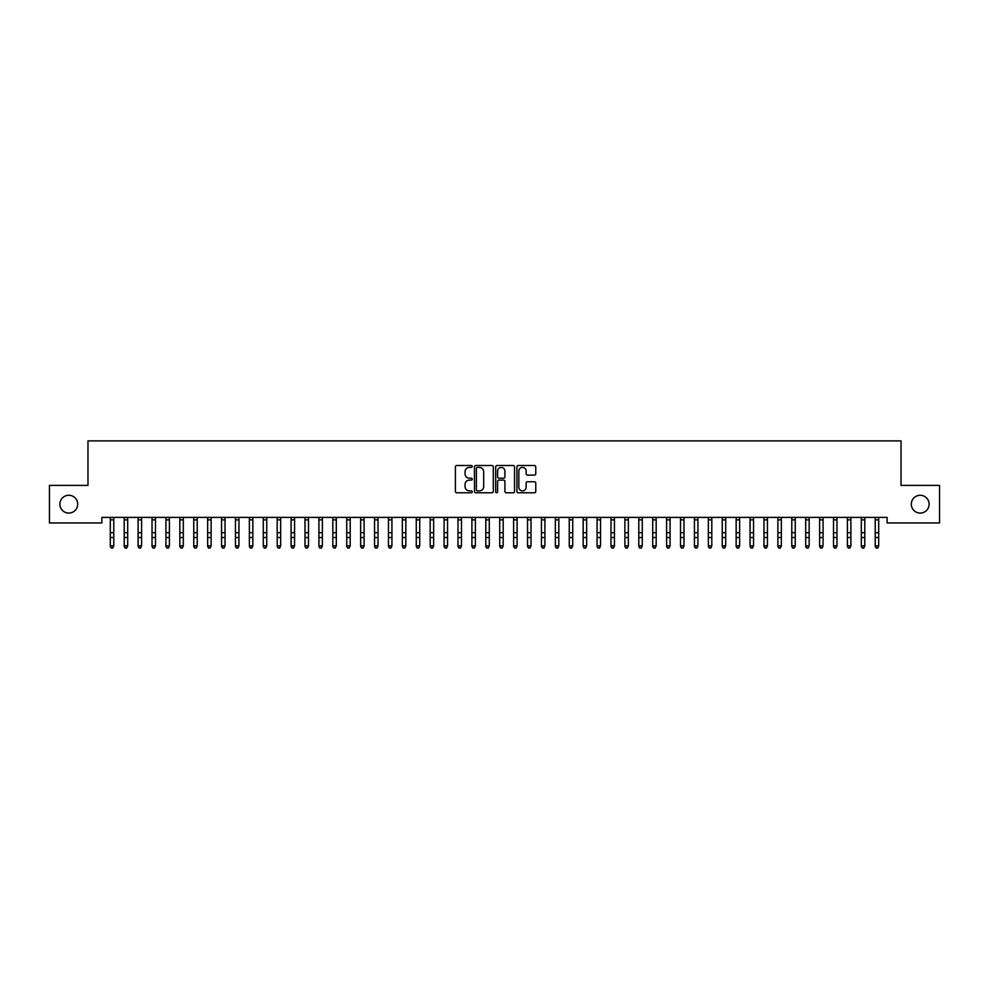 <?xml version="1.0" encoding="UTF-8"?>
<svg xmlns="http://www.w3.org/2000/svg" width="989" height="989" viewBox="0 0 989 989"><rect width="100%" height="100%" fill="white"/><g stroke="black" fill="none" stroke-linecap="round" stroke-linejoin="round"><path stroke-width="1.48" d="M472.248 466.449A0.952 0.952 0 0 0 471.296 465.498L456.782 465.498A1.36 1.36 0 0 0 455.422 466.857L455.422 491.434A1.36 1.36 0 0 0 456.782 492.794L471.296 492.794A0.952 0.952 0 0 0 472.248 491.842A0.952 0.952 0 0 0 471.296 490.89L469.416 490.89A4.364 4.364 0 0 1 465.053 486.514L465.053 484.474A4.364 4.364 0 0 1 469.416 480.098L471.296 480.098A0.952 0.952 0 0 0 472.248 479.146A0.952 0.952 0 0 0 471.296 478.194L469.416 478.194A4.364 4.364 0 0 1 465.053 473.818L465.053 471.778A4.364 4.364 0 0 1 469.416 467.401L471.296 467.401A0.952 0.952 0 0 0 472.248 466.449M911.314 504.18A8.901 8.901 0 0 0 920.215 513.081A8.901 8.901 0 0 0 929.116 504.18A8.901 8.901 0 0 0 920.215 495.279A8.901 8.901 0 0 0 911.314 504.18M59.884 504.18A8.901 8.901 0 0 0 68.785 513.081A8.901 8.901 0 0 0 77.686 504.18A8.901 8.901 0 0 0 68.785 495.279A8.901 8.901 0 0 0 59.884 504.18M534.394 475.116A1.36 1.36 0 0 0 535.766 473.756L535.766 466.857A1.36 1.36 0 0 0 534.394 465.498L518.285 465.498A1.36 1.36 0 0 0 516.926 466.857L516.926 491.434A1.36 1.36 0 0 0 518.285 492.794L534.394 492.794A1.36 1.36 0 0 0 535.766 491.434L535.766 483.102A1.36 1.36 0 0 0 534.394 481.742L527.508 481.742A1.36 1.36 0 0 0 526.136 483.102L526.136 487.231A3.647 3.647 0 0 1 522.489 490.89A3.647 3.647 0 0 1 518.829 487.231L518.829 471.061A3.647 3.647 0 0 1 522.489 467.401A3.647 3.647 0 0 1 526.136 471.061L526.136 473.756A1.36 1.36 0 0 0 527.508 475.116L534.394 475.116M887.121 517.395L101.879 517.395L101.879 522.958L49.45 522.958L49.45 485.401L87.972 485.401L87.972 440.896L901.028 440.896L901.028 485.401L939.55 485.401L939.55 522.958L887.121 522.958L887.121 517.395M493.301 466.857A1.36 1.36 0 0 0 491.941 465.498L475.833 465.498A1.36 1.36 0 0 0 474.46 466.857L474.46 491.434A1.36 1.36 0 0 0 475.833 492.794L491.941 492.794A1.36 1.36 0 0 0 493.301 491.434L493.301 466.857M497.059 465.498L513.167 465.498A1.36 1.36 0 0 1 514.54 466.857L514.54 491.434A1.36 1.36 0 0 1 513.167 492.794L506.269 492.794A1.36 1.36 0 0 1 504.909 491.434L504.909 481.47A1.36 1.36 0 0 0 503.549 480.098L498.975 480.098A1.36 1.36 0 0 0 497.603 481.47L497.603 491.842A0.952 0.952 0 0 1 496.651 492.794A0.952 0.952 0 0 1 495.699 491.842L495.699 466.857A1.36 1.36 0 0 1 497.059 465.498M477.328 467.401A0.952 0.952 0 0 0 476.377 468.366L476.377 489.938A0.952 0.952 0 0 0 477.328 490.89L479.319 490.89A4.364 4.364 0 0 0 483.683 486.514L483.683 471.778A4.364 4.364 0 0 0 479.319 467.401L477.328 467.401M504.909 471.123A3.647 3.647 0 0 0 501.262 467.476A3.647 3.647 0 0 0 497.603 471.123L497.603 476.822A1.36 1.36 0 0 0 498.975 478.194L503.549 478.194A1.36 1.36 0 0 0 504.909 476.822L504.909 471.123M110.298 518.125L110.298 545.866L113.772 545.866L112.734 548.104L111.337 547.832L112.734 548.104M113.772 518.125L113.772 545.866L112.734 547.832M111.337 548.104L110.298 546.521L111.337 547.832M124.206 518.125L124.206 545.866L127.68 545.866L126.641 548.104L125.244 547.832L126.641 548.104M127.68 518.125L127.68 545.866L126.641 547.832M138.114 518.125L138.114 545.866L141.588 545.866L140.549 548.104L139.152 547.832L140.549 548.104M141.588 518.125L141.588 545.866L140.549 547.832M125.244 548.104L124.206 546.521L125.244 547.832M139.152 548.104L138.114 546.521L139.152 547.832M152.022 518.125L152.022 545.866L155.496 545.866L154.457 548.104L153.06 547.832L154.457 548.104M155.496 518.125L155.496 545.866L154.457 547.832M165.929 518.125L165.929 545.866L169.403 545.866L168.365 548.104L166.968 547.832L168.365 548.104M169.403 518.125L169.403 545.866L168.365 547.832M153.06 548.104L152.022 546.521L153.06 547.832M166.968 548.104L165.929 546.521L166.968 547.832M179.837 518.125L179.837 545.866L183.311 545.866L182.273 548.104L180.876 547.832L182.273 548.104M183.311 518.125L183.311 545.866L182.273 547.832M180.876 548.104L179.837 546.521L180.876 547.832M193.745 518.125L193.745 545.866L197.219 545.866L196.181 548.104L194.784 547.832L196.181 548.104M197.219 518.125L197.219 545.866L196.181 547.832M194.784 548.104L193.745 546.521L194.784 547.832M207.653 518.125L207.653 545.866L211.127 545.866L210.088 548.104L208.691 547.832L210.088 548.104M211.127 518.125L211.127 545.866L210.088 547.832M221.561 518.125L221.561 545.866L225.035 545.866L223.996 548.104L222.599 547.832L223.996 548.104M225.035 518.125L225.035 545.866L223.996 547.832M235.469 518.125L235.469 545.866L238.942 545.866L237.904 548.104L236.507 547.832L237.904 548.104M238.942 518.125L238.942 545.866L237.904 547.832M249.376 518.125L249.376 545.866L252.85 545.866L251.812 548.104L250.415 547.832L251.812 548.104M252.85 518.125L252.85 545.866L251.812 547.832M263.284 518.125L263.284 545.866L266.758 545.866L265.72 548.104L264.323 547.832L265.72 548.104M266.758 518.125L266.758 545.866L265.72 547.832M277.192 518.125L277.192 545.866L280.666 545.866L279.627 548.104L278.23 547.832L279.627 548.104M280.666 518.125L280.666 545.866L279.627 547.832M291.1 518.125L291.1 545.866L294.574 545.866L293.535 548.104L292.138 547.832L293.535 548.104M294.574 518.125L294.574 545.866L293.535 547.832M305.008 518.125L305.008 545.866L308.481 545.866L307.443 548.104L306.046 547.832L307.443 548.104M308.481 518.125L308.481 545.866L307.443 547.832M318.915 518.125L318.915 545.866L322.389 545.866L321.351 548.104L319.954 547.832L321.351 548.104M322.389 518.125L322.389 545.866L321.351 547.832M208.691 548.104L207.653 546.521L208.691 547.832M222.599 548.104L221.561 546.521L222.599 547.832M236.507 548.104L235.469 546.521L236.507 547.832M250.415 548.104L249.376 546.521L250.415 547.832M264.323 548.104L263.284 546.521L264.323 547.832M278.23 548.104L277.192 546.521L278.23 547.832M292.138 548.104L291.1 546.521L292.138 547.832M306.046 548.104L305.008 546.521L306.046 547.832M319.954 548.104L318.915 546.521L319.954 547.832M332.823 518.125L332.823 545.866L336.297 545.866L335.259 548.104L333.862 547.832L335.259 548.104M336.297 518.125L336.297 545.866L335.259 547.832M333.862 548.104L332.823 546.521L333.862 547.832M346.731 518.125L346.731 545.866L350.205 545.866L349.166 548.104L347.769 547.832L349.166 548.104M350.205 518.125L350.205 545.866L349.166 547.832M347.769 548.104L346.731 546.521L347.769 547.832M360.639 518.125L360.639 545.866L364.113 545.866L363.074 548.104L361.677 547.832L363.074 548.104M364.113 518.125L364.113 545.866L363.074 547.832M361.677 548.104L360.639 546.521L361.677 547.832M374.547 518.125L374.547 545.866L378.021 545.866L376.982 548.104L375.585 547.832L376.982 548.104M378.021 518.125L378.021 545.866L376.982 547.832M375.585 548.104L374.547 546.521L375.585 547.832M388.454 518.125L388.454 545.866L391.928 545.866L390.89 548.104L389.493 547.832L390.89 548.104M391.928 518.125L391.928 545.866L390.89 547.832M389.493 548.104L388.454 546.521L389.493 547.832M402.362 518.125L402.362 545.866L405.836 545.866L404.798 548.104L403.401 547.832L404.798 548.104M405.836 518.125L405.836 545.866L404.798 547.832M403.401 548.104L402.362 546.521L403.401 547.832M416.27 518.125L416.27 545.866L419.744 545.866L418.706 548.104L417.309 547.832L418.706 548.104M419.744 518.125L419.744 545.866L418.706 547.832M417.309 548.104L416.27 546.521L417.309 547.832M430.178 518.125L430.178 545.866L433.652 545.866L432.613 548.104L431.216 547.832L432.613 548.104M433.652 518.125L433.652 545.866L432.613 547.832M431.216 548.104L430.178 546.521L431.216 547.832M444.086 518.125L444.086 545.866L447.56 545.866L446.521 548.104L445.124 547.832L446.521 548.104M447.56 518.125L447.56 545.866L446.521 547.832M445.124 548.104L444.086 546.521L445.124 547.832M457.994 518.125L457.994 545.866L461.467 545.866L460.429 548.104L459.032 547.832L460.429 548.104M461.467 518.125L461.467 545.866L460.429 547.832M459.032 548.104L457.994 546.521L459.032 547.832M471.901 518.125L471.901 545.866L475.375 545.866L474.337 548.104L472.94 547.832L474.337 548.104M475.375 518.125L475.375 545.866L474.337 547.832M472.94 548.104L471.901 546.521L472.94 547.832M485.809 518.125L485.809 545.866L489.283 545.866L488.245 548.104L486.848 547.832L488.245 548.104M489.283 518.125L489.283 545.866L488.245 547.832M486.848 548.104L485.809 546.521L486.848 547.832M499.717 518.125L499.717 545.866L503.191 545.866L502.152 548.104L500.755 547.832L502.152 548.104M503.191 518.125L503.191 545.866L502.152 547.832M500.755 548.104L499.717 546.521L500.755 547.832M513.625 518.125L513.625 545.866L517.099 545.866L516.06 548.104L514.663 547.832L516.06 548.104M517.099 518.125L517.099 545.866L516.06 547.832M514.663 548.104L513.625 546.521L514.663 547.832M527.533 518.125L527.533 545.866L531.006 545.866L529.968 548.104L528.571 547.832L529.968 548.104M531.006 518.125L531.006 545.866L529.968 547.832M528.571 548.104L527.533 546.521L528.571 547.832M541.44 518.125L541.44 545.866L544.914 545.866L543.876 548.104L542.479 547.832L543.876 548.104M544.914 518.125L544.914 545.866L543.876 547.832M542.479 548.104L541.44 546.521L542.479 547.832M555.348 518.125L555.348 545.866L558.822 545.866L557.784 548.104L556.387 547.832L557.784 548.104M558.822 518.125L558.822 545.866L557.784 547.832M556.387 548.104L555.348 546.521L556.387 547.832M569.256 518.125L569.256 545.866L572.73 545.866L571.691 548.104L570.294 547.832L571.691 548.104M572.73 518.125L572.73 545.866L571.691 547.832M570.294 548.104L569.256 546.521L570.294 547.832M583.164 518.125L583.164 545.866L586.638 545.866L585.599 548.104L584.202 547.832L585.599 548.104M586.638 518.125L586.638 545.866L585.599 547.832M584.202 548.104L583.164 546.521L584.202 547.832M597.072 518.125L597.072 545.866L600.546 545.866L599.507 548.104L598.11 547.832L599.507 548.104M600.546 518.125L600.546 545.866L599.507 547.832M598.11 548.104L597.072 546.521L598.11 547.832M610.979 518.125L610.979 545.866L614.453 545.866L613.415 548.104L612.018 547.832L613.415 548.104M614.453 518.125L614.453 545.866L613.415 547.832M612.018 548.104L610.979 546.521L612.018 547.832M624.887 518.125L624.887 545.866L628.361 545.866L627.323 548.104L625.926 547.832L627.323 548.104M628.361 518.125L628.361 545.866L627.323 547.832M625.926 548.104L624.887 546.521L625.926 547.832M638.795 518.125L638.795 545.866L642.269 545.866L641.231 548.104L639.834 547.832L641.231 548.104M642.269 518.125L642.269 545.866L641.231 547.832M639.834 548.104L638.795 546.521L639.834 547.832M652.703 518.125L652.703 545.866L656.177 545.866L655.138 548.104L653.741 547.832L655.138 548.104M656.177 518.125L656.177 545.866L655.138 547.832M653.741 548.104L652.703 546.521L653.741 547.832M666.611 518.125L666.611 545.866L670.085 545.866L669.046 548.104L667.649 547.832L669.046 548.104M670.085 518.125L670.085 545.866L669.046 547.832M667.649 548.104L666.611 546.521L667.649 547.832M680.519 518.125L680.519 545.866L683.992 545.866L682.954 548.104L681.557 547.832L682.954 548.104M683.992 518.125L683.992 545.866L682.954 547.832M681.557 548.104L680.519 546.521L681.557 547.832M694.426 518.125L694.426 545.866L697.9 545.866L696.862 548.104L695.465 547.832L696.862 548.104M697.9 518.125L697.9 545.866L696.862 547.832M695.465 548.104L694.426 546.521L695.465 547.832M708.334 518.125L708.334 545.866L711.808 545.866L710.77 548.104L709.373 547.832L710.77 548.104M711.808 518.125L711.808 545.866L710.77 547.832M709.373 548.104L708.334 546.521L709.373 547.832M722.242 518.125L722.242 545.866L725.716 545.866L724.677 548.104L723.28 547.832L724.677 548.104M725.716 518.125L725.716 545.866L724.677 547.832M723.28 548.104L722.242 546.521L723.28 547.832M736.15 518.125L736.15 545.866L739.624 545.866L738.585 548.104L737.188 547.832L738.585 548.104M739.624 518.125L739.624 545.866L738.585 547.832M737.188 548.104L736.15 546.521L737.188 547.832M750.058 518.125L750.058 545.866L753.531 545.866L752.493 548.104L751.096 547.832L752.493 548.104M753.531 518.125L753.531 545.866L752.493 547.832M751.096 548.104L750.058 546.521L751.096 547.832M763.965 518.125L763.965 545.866L767.439 545.866L766.401 548.104L765.004 547.832L766.401 548.104M767.439 518.125L767.439 545.866L766.401 547.832M765.004 548.104L763.965 546.521L765.004 547.832M777.873 518.125L777.873 545.866L781.347 545.866L780.309 548.104L778.912 547.832L780.309 548.104M781.347 518.125L781.347 545.866L780.309 547.832M778.912 548.104L777.873 546.521L778.912 547.832M791.781 518.125L791.781 545.866L795.255 545.866L794.216 548.104L792.819 547.832L794.216 548.104M795.255 518.125L795.255 545.866L794.216 547.832M792.819 548.104L791.781 546.521L792.819 547.832M805.689 518.125L805.689 545.866L809.163 545.866L808.124 548.104L806.727 547.832L808.124 548.104M809.163 518.125L809.163 545.866L808.124 547.832M806.727 548.104L805.689 546.521L806.727 547.832M819.597 518.125L819.597 545.866L823.071 545.866L822.032 548.104L820.635 547.832L822.032 548.104M823.071 518.125L823.071 545.866L822.032 547.832M820.635 548.104L819.597 546.521L820.635 547.832M833.504 518.125L833.504 545.866L836.978 545.866L835.94 548.104L834.543 547.832L835.94 548.104M836.978 518.125L836.978 545.866L835.94 547.832M834.543 548.104L833.504 546.521L834.543 547.832M847.412 518.125L847.412 545.866L850.886 545.866L849.848 548.104L848.451 547.832L849.848 548.104M850.886 518.125L850.886 545.866L849.848 547.832M848.451 548.104L847.412 546.521L848.451 547.832M861.32 518.125L861.32 545.866L864.794 545.866L863.756 548.104L862.359 547.832L863.756 548.104M864.794 518.125L864.794 545.866L863.756 547.832M862.359 548.104L861.32 546.521L862.359 547.832M875.228 518.125L875.228 545.866L878.702 545.866L877.663 548.104L876.266 547.832L877.663 548.104M878.702 518.125L878.702 545.866L877.663 547.832M876.266 548.104L875.228 546.521L876.266 547.832M113.933 517.42L110.138 517.42M113.772 532.712L110.298 532.712M113.772 537.522L110.298 537.522M113.772 519.868L110.298 519.868M127.841 517.42L124.045 517.42M127.68 532.712L124.206 532.712M127.68 537.522L124.206 537.522M127.68 519.868L124.206 519.868M141.748 517.42L137.953 517.42M141.588 532.712L138.114 532.712M141.588 537.522L138.114 537.522M141.588 519.868L138.114 519.868M155.656 517.42L151.861 517.42M155.496 532.712L152.022 532.712M155.496 537.522L152.022 537.522M155.496 519.868L152.022 519.868M169.564 517.42L165.769 517.42M169.403 532.712L165.929 532.712M169.403 537.522L165.929 537.522M169.403 519.868L165.929 519.868M183.472 517.42L179.677 517.42M183.311 532.712L179.837 532.712M183.311 537.522L179.837 537.522M183.311 519.868L179.837 519.868M197.38 517.42L193.584 517.42M197.219 532.712L193.745 532.712M197.219 537.522L193.745 537.522M197.219 519.868L193.745 519.868M211.287 517.42L207.492 517.42M211.127 532.712L207.653 532.712M211.127 537.522L207.653 537.522M211.127 519.868L207.653 519.868M225.195 517.42L221.4 517.42M225.035 532.712L221.561 532.712M225.035 537.522L221.561 537.522M225.035 519.868L221.561 519.868M239.103 517.42L235.308 517.42M238.942 532.712L235.469 532.712M238.942 537.522L235.469 537.522M238.942 519.868L235.469 519.868M253.011 517.42L249.216 517.42M252.85 532.712L249.376 532.712M252.85 537.522L249.376 537.522M252.85 519.868L249.376 519.868M266.919 517.42L263.123 517.42M266.758 532.712L263.284 532.712M266.758 537.522L263.284 537.522M266.758 519.868L263.284 519.868M280.827 517.42L277.031 517.42M280.666 532.712L277.192 532.712M280.666 537.522L277.192 537.522M280.666 519.868L277.192 519.868M294.734 517.42L290.939 517.42M294.574 532.712L291.1 532.712M294.574 537.522L291.1 537.522M294.574 519.868L291.1 519.868M308.642 517.42L304.847 517.42M308.481 532.712L305.008 532.712M308.481 537.522L305.008 537.522M308.481 519.868L305.008 519.868M322.55 517.42L318.755 517.42M322.389 532.712L318.915 532.712M322.389 537.522L318.915 537.522M322.389 519.868L318.915 519.868M336.458 517.42L332.663 517.42M336.297 532.712L332.823 532.712M336.297 537.522L332.823 537.522M336.297 519.868L332.823 519.868M350.366 517.42L346.57 517.42M350.205 532.712L346.731 532.712M350.205 537.522L346.731 537.522M350.205 519.868L346.731 519.868M364.273 517.42L360.478 517.42M364.113 532.712L360.639 532.712M364.113 537.522L360.639 537.522M364.113 519.868L360.639 519.868M378.181 517.42L374.386 517.42M378.021 532.712L374.547 532.712M378.021 537.522L374.547 537.522M378.021 519.868L374.547 519.868M392.089 517.42L388.294 517.42M391.928 532.712L388.454 532.712M391.928 537.522L388.454 537.522M391.928 519.868L388.454 519.868M405.997 517.42L402.202 517.42M405.836 532.712L402.362 532.712M405.836 537.522L402.362 537.522M405.836 519.868L402.362 519.868M419.905 517.42L416.109 517.42M419.744 532.712L416.27 532.712M419.744 537.522L416.27 537.522M419.744 519.868L416.27 519.868M433.812 517.42L430.017 517.42M433.652 532.712L430.178 532.712M433.652 537.522L430.178 537.522M433.652 519.868L430.178 519.868M447.72 517.42L443.925 517.42M447.56 532.712L444.086 532.712M447.56 537.522L444.086 537.522M447.56 519.868L444.086 519.868M461.628 517.42L457.833 517.42M461.467 532.712L457.994 532.712M461.467 537.522L457.994 537.522M461.467 519.868L457.994 519.868M475.536 517.42L471.741 517.42M475.375 532.712L471.901 532.712M475.375 537.522L471.901 537.522M475.375 519.868L471.901 519.868M489.444 517.42L485.648 517.42M489.283 532.712L485.809 532.712M489.283 537.522L485.809 537.522M489.283 519.868L485.809 519.868M503.352 517.42L499.556 517.42M503.191 532.712L499.717 532.712M503.191 537.522L499.717 537.522M503.191 519.868L499.717 519.868M517.259 517.42L513.464 517.42M517.099 532.712L513.625 532.712M517.099 537.522L513.625 537.522M517.099 519.868L513.625 519.868M531.167 517.42L527.372 517.42M531.006 532.712L527.533 532.712M531.006 537.522L527.533 537.522M531.006 519.868L527.533 519.868M545.075 517.42L541.28 517.42M544.914 532.712L541.44 532.712M544.914 537.522L541.44 537.522M544.914 519.868L541.44 519.868M558.983 517.42L555.188 517.42M558.822 532.712L555.348 532.712M558.822 537.522L555.348 537.522M558.822 519.868L555.348 519.868M572.891 517.42L569.095 517.42M572.73 532.712L569.256 532.712M572.73 537.522L569.256 537.522M572.73 519.868L569.256 519.868M586.798 517.42L583.003 517.42M586.638 532.712L583.164 532.712M586.638 537.522L583.164 537.522M586.638 519.868L583.164 519.868M600.706 517.42L596.911 517.42M600.546 532.712L597.072 532.712M600.546 537.522L597.072 537.522M600.546 519.868L597.072 519.868M614.614 517.42L610.819 517.42M614.453 532.712L610.979 532.712M614.453 537.522L610.979 537.522M614.453 519.868L610.979 519.868M628.522 517.42L624.727 517.42M628.361 532.712L624.887 532.712M628.361 537.522L624.887 537.522M628.361 519.868L624.887 519.868M642.43 517.42L638.634 517.42M642.269 532.712L638.795 532.712M642.269 537.522L638.795 537.522M642.269 519.868L638.795 519.868M656.337 517.42L652.542 517.42M656.177 532.712L652.703 532.712M656.177 537.522L652.703 537.522M656.177 519.868L652.703 519.868M670.245 517.42L666.45 517.42M670.085 532.712L666.611 532.712M670.085 537.522L666.611 537.522M670.085 519.868L666.611 519.868M684.153 517.42L680.358 517.42M683.992 532.712L680.519 532.712M683.992 537.522L680.519 537.522M683.992 519.868L680.519 519.868M698.061 517.42L694.266 517.42M697.9 532.712L694.426 532.712M697.9 537.522L694.426 537.522M697.9 519.868L694.426 519.868M711.969 517.42L708.173 517.42M711.808 532.712L708.334 532.712M711.808 537.522L708.334 537.522M711.808 519.868L708.334 519.868M725.877 517.42L722.081 517.42M725.716 532.712L722.242 532.712M725.716 537.522L722.242 537.522M725.716 519.868L722.242 519.868M739.784 517.42L735.989 517.42M739.624 532.712L736.15 532.712M739.624 537.522L736.15 537.522M739.624 519.868L736.15 519.868M753.692 517.42L749.897 517.42M753.531 532.712L750.058 532.712M753.531 537.522L750.058 537.522M753.531 519.868L750.058 519.868M767.6 517.42L763.805 517.42M767.439 532.712L763.965 532.712M767.439 537.522L763.965 537.522M767.439 519.868L763.965 519.868M781.508 517.42L777.713 517.42M781.347 532.712L777.873 532.712M781.347 537.522L777.873 537.522M781.347 519.868L777.873 519.868M795.416 517.42L791.62 517.42M795.255 532.712L791.781 532.712M795.255 537.522L791.781 537.522M795.255 519.868L791.781 519.868M809.323 517.42L805.528 517.42M809.163 532.712L805.689 532.712M809.163 537.522L805.689 537.522M809.163 519.868L805.689 519.868M823.231 517.42L819.436 517.42M823.071 532.712L819.597 532.712M823.071 537.522L819.597 537.522M823.071 519.868L819.597 519.868M837.139 517.42L833.344 517.42M836.978 532.712L833.504 532.712M836.978 537.522L833.504 537.522M836.978 519.868L833.504 519.868M851.047 517.42L847.252 517.42M850.886 532.712L847.412 532.712M850.886 537.522L847.412 537.522M850.886 519.868L847.412 519.868M864.955 517.42L861.159 517.42M864.794 532.712L861.32 532.712M864.794 537.522L861.32 537.522M864.794 519.868L861.32 519.868M878.862 517.42L875.067 517.42M878.702 532.712L875.228 532.712M878.702 537.522L875.228 537.522M878.702 519.868L875.228 519.868"/></g></svg>
